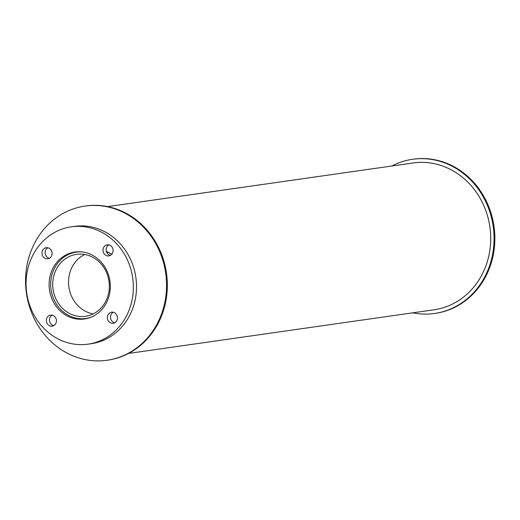 <?xml version="1.0" encoding="UTF-8"?>
<svg xmlns="http://www.w3.org/2000/svg" width="520" height="520" viewBox="0 0 520 520"><rect width="100%" height="100%" fill="white"/><g stroke="black" fill="none" stroke-linecap="round" stroke-linejoin="round"><path stroke-width="0.78" d="M83.044 316.498A31.271 28.249 81.9 0 1 52.897 287.976A31.271 28.249 81.9 0 1 76.609 254.345A31.271 28.249 81.9 0 1 108.999 281.314A31.271 28.249 81.9 0 1 85.449 316.264A31.271 28.249 81.9 0 1 83.044 316.498M84.695 254.482A31.271 28.249 -98.1 0 0 68.874 287.04A31.271 28.249 -98.1 0 0 93.177 313.878M91.364 317.064A33.508 30.271 81.9 0 1 85.767 318.481A33.508 30.271 81.9 0 1 83.194 318.721A33.508 30.271 81.9 0 1 50.889 288.164A33.508 30.271 81.9 0 1 76.291 252.135A33.508 30.271 81.9 0 1 82.056 251.927M106.444 251.641A33.508 30.271 81.9 0 1 111.677 254.352M81.894 319.221A33.82 30.55 81.9 0 1 49.29 288.379A33.82 30.55 81.9 0 1 74.932 252.018A33.82 30.55 81.9 0 1 109.954 281.177A33.82 30.55 81.9 0 1 84.494 318.975A33.82 30.55 81.9 0 1 81.894 319.221M82.127 318.753A33.82 30.55 -98.1 0 0 85.052 318.767A33.82 30.55 -98.1 0 0 86.067 318.702M76.518 251.836A33.82 30.55 -98.1 0 0 72.722 252.889M108.407 255.931A5.583 5.044 81.9 0 1 103.019 250.835A5.583 5.044 81.9 0 1 107.257 244.829A5.583 5.044 81.9 0 1 113.041 249.645A5.583 5.044 81.9 0 1 108.836 255.886A5.583 5.044 81.9 0 1 108.407 255.931M108.875 244.888A5.583 5.044 -98.1 0 0 106.21 250.62A5.583 5.044 -98.1 0 0 110.377 255.379M47.385 258.817A5.583 5.044 81.9 0 1 41.997 253.721A5.583 5.044 81.9 0 1 46.234 247.715A5.583 5.044 81.9 0 1 52.02 252.531A5.583 5.044 81.9 0 1 47.814 258.772A5.583 5.044 81.9 0 1 47.385 258.817M47.853 247.774A5.583 5.044 -98.1 0 0 45.188 253.507A5.583 5.044 -98.1 0 0 49.355 258.264M51.74 326.203A5.583 5.044 81.9 0 1 46.358 321.106A5.583 5.044 81.9 0 1 50.59 315.101A5.583 5.044 81.9 0 1 56.375 319.917A5.583 5.044 81.9 0 1 52.169 326.157A5.583 5.044 81.9 0 1 51.74 326.203M52.215 315.159A5.583 5.044 -98.1 0 0 49.55 320.892A5.583 5.044 -98.1 0 0 53.709 325.65M112.762 323.317A5.583 5.044 81.9 0 1 107.38 318.221A5.583 5.044 81.9 0 1 111.612 312.214A5.583 5.044 81.9 0 1 117.397 317.031A5.583 5.044 81.9 0 1 113.191 323.271A5.583 5.044 81.9 0 1 112.762 323.317M113.237 312.273A5.583 5.044 -98.1 0 0 110.572 318.006A5.583 5.044 -98.1 0 0 114.731 322.764M83.531 344.591A59.261 53.534 81.9 0 1 26.41 290.55A59.261 53.534 81.9 0 1 71.331 226.831A59.261 53.534 81.9 0 1 132.704 277.927A59.261 53.534 81.9 0 1 88.088 344.162A59.261 53.534 81.9 0 1 83.531 344.591M71.331 226.831L74.496 226.375A59.261 53.534 81.9 0 1 135.87 277.472A59.261 53.534 81.9 0 1 91.253 343.707L88.088 344.162M391.807 166.017A77.877 70.35 81.9 0 1 412.555 159.289A77.877 70.35 81.9 0 1 493.207 226.434A77.877 70.35 81.9 0 1 434.577 313.476A77.877 70.35 81.9 0 1 428.591 314.048A77.877 70.35 81.9 0 1 412.776 312.832M412.555 159.289L413.348 159.178A77.877 70.35 81.9 0 1 494 226.323A77.877 70.35 81.9 0 1 435.37 313.365L434.577 313.476M106.373 251.388A34.132 30.829 81.9 0 1 111.716 254.306M101.069 360.822A77.877 70.35 81.9 0 1 26 289.803A77.877 70.35 81.9 0 1 85.04 206.069A77.877 70.35 81.9 0 1 165.691 273.214A77.877 70.35 81.9 0 1 107.062 360.256A77.877 70.35 81.9 0 1 101.069 360.822M85.04 206.069L85.826 205.953A77.877 70.35 81.9 0 1 166.478 273.104A77.877 70.35 81.9 0 1 107.848 360.146L107.062 360.256M107.627 206.603L413.082 162.975A74.152 66.983 81.9 0 1 489.879 226.915A74.152 66.983 81.9 0 1 434.05 309.79L128.596 353.418M79.059 251.739L76.291 252.135M88.537 318.084L85.767 318.481"/></g></svg>
